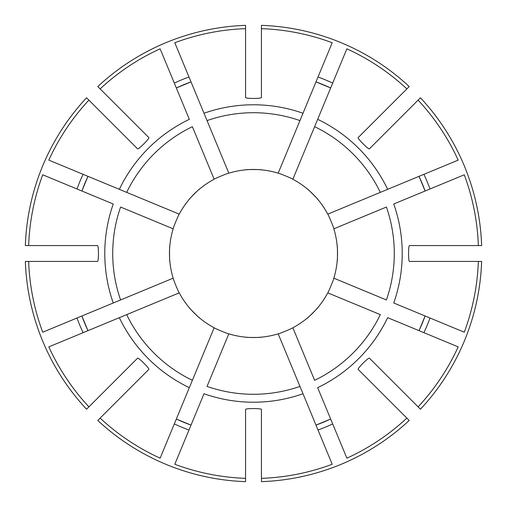 <?xml version="1.0" encoding="UTF-8"?>
<svg xmlns="http://www.w3.org/2000/svg" width="507" height="507" viewBox="0 0 507 507"><rect width="100%" height="100%" fill="white"/><g stroke="black" fill="none" stroke-linecap="round" stroke-linejoin="round"><path stroke-width="0.76" d="M278.178 173.172L302.996 113.257A148.722 148.722 0 0 0 204.004 113.257L228.822 173.172C228.663 172.792 213.992 178.87 214.15 179.244A84.035 84.035 0 0 0 179.244 214.15C178.87 213.992 172.792 228.663 173.172 228.822A84.035 84.035 0 0 0 173.172 278.178C172.792 278.337 178.87 293.008 179.244 292.85A84.035 84.035 0 0 0 214.15 327.756C213.992 328.13 228.663 334.208 228.822 333.828A84.035 84.035 0 0 0 278.178 333.828C278.337 334.208 293.008 328.13 292.85 327.756A84.035 84.035 0 0 0 327.756 292.85C328.13 293.008 334.208 278.337 333.828 278.178A84.035 84.035 0 0 0 333.828 228.822C334.208 228.663 328.13 213.992 327.756 214.15A84.035 84.035 0 0 0 292.85 179.244C293.008 178.87 278.337 172.792 278.178 173.172A84.035 84.035 0 0 0 228.822 173.172M302.996 113.257L332.205 42.734A224.981 224.981 0 0 0 261.441 28.658L261.441 97.54C261.441 98.751 245.559 98.751 245.559 97.54L245.559 28.658A224.981 224.981 0 0 0 174.795 42.734L207.046 120.603A140.781 140.781 0 0 1 299.954 120.603L302.996 113.257M315.988 81.893L330.659 87.971A182.628 182.628 0 0 0 315.988 81.893A182.628 182.628 0 0 1 330.659 87.971M245.559 169.839C245.559 169.433 261.441 169.433 261.441 169.839M188.731 199.961C188.439 199.669 199.669 188.439 199.961 188.731M169.839 261.441C169.433 261.441 169.433 245.559 169.839 245.559M199.961 318.269C199.669 318.561 188.439 307.331 188.731 307.039M261.441 337.161C261.441 337.567 245.559 337.567 245.559 337.161M318.269 307.039C318.561 307.331 307.331 318.561 307.039 318.269M337.161 245.559C337.567 245.559 337.567 261.441 337.161 261.441M307.039 188.731C307.331 188.439 318.561 199.669 318.269 199.961M228.822 333.828L207.046 386.397A140.781 140.781 0 0 0 299.954 386.397L302.996 393.743A148.722 148.722 0 0 1 204.004 393.743L174.795 464.266A224.981 224.981 0 0 0 245.559 478.342L245.559 481.65A228.289 228.289 0 0 1 97.788 420.442L100.126 418.098A224.981 224.981 0 0 0 160.123 458.189L214.15 327.756M28.658 261.441A224.981 224.981 0 0 0 42.734 332.205L113.257 302.996A148.722 148.722 0 0 1 113.257 204.004L42.734 174.795A224.981 224.981 0 0 0 28.658 245.559L97.54 245.559C98.751 245.559 98.751 261.441 97.54 261.441L25.35 261.441A228.289 228.289 0 0 0 86.558 409.212L88.902 406.874A224.981 224.981 0 0 1 48.811 346.877L119.335 317.667A148.722 148.722 0 0 0 189.333 387.665L192.375 380.32A140.781 140.781 0 0 1 126.68 314.625L179.244 292.85M88.902 406.874L137.606 358.164C138.462 357.308 149.692 368.538 148.836 369.394L100.126 418.098M191.012 425.107A182.628 182.628 0 0 1 176.341 419.029A182.628 182.628 0 0 0 191.012 425.107L176.341 419.029L174.313 423.928A187.926 187.926 0 0 0 188.984 430.006M128.03 390.2L126.351 391.879M119.335 317.667L126.68 314.625L119.335 317.667M327.756 214.15L387.665 189.333A148.722 148.722 0 0 0 317.667 119.335L346.877 48.811A224.981 224.981 0 0 1 406.874 88.902L409.212 86.558A228.289 228.289 0 0 0 261.441 25.35L261.441 28.658M292.85 179.244L314.625 126.68A140.781 140.781 0 0 1 380.32 192.375L458.189 160.123A224.981 224.981 0 0 0 418.098 100.126L420.442 97.788A228.289 228.289 0 0 1 481.65 245.559L478.342 245.559A224.981 224.981 0 0 0 464.266 174.795L393.743 204.004A148.722 148.722 0 0 1 393.743 302.996L464.266 332.205A224.981 224.981 0 0 0 478.342 261.441L481.65 261.441A228.289 228.289 0 0 1 420.442 409.212L418.098 406.874A224.981 224.981 0 0 0 458.189 346.877L387.665 317.667A148.722 148.722 0 0 1 317.667 387.665L346.877 458.189A224.981 224.981 0 0 0 406.874 418.098L409.212 420.442A228.289 228.289 0 0 1 261.441 481.65L261.441 478.342A224.981 224.981 0 0 0 332.205 464.266L278.178 333.828M406.874 88.902L358.164 137.606C357.308 138.462 368.538 149.692 369.394 148.836L418.098 100.126M81.893 315.988A182.628 182.628 0 0 0 87.971 330.659L81.893 315.988A182.628 182.628 0 0 0 87.971 330.659L83.072 332.687A187.926 187.926 0 0 1 76.994 318.016M261.441 478.342L261.441 409.46C261.441 408.249 245.559 408.249 245.559 409.46L245.559 478.342M118.866 376.904L115.121 380.649M419.029 176.341L425.107 191.012A182.628 182.628 0 0 0 419.029 176.341A182.628 182.628 0 0 1 425.107 191.012M314.625 126.68L317.667 119.335L314.625 126.68M173.172 228.822L120.603 207.046A140.781 140.781 0 0 0 120.603 299.954L173.172 278.178M71.043 261.441L65.745 261.441M113.257 302.996L120.603 299.954L113.257 302.996M478.342 245.559L409.46 245.559C408.249 245.559 408.249 261.441 409.46 261.441L478.342 261.441M81.893 191.012L87.971 176.341A182.628 182.628 0 0 0 81.893 191.012A182.628 182.628 0 0 1 87.971 176.341L83.072 174.313A187.926 187.926 0 0 0 76.994 188.984M71.043 245.559L70.606 245.559M68.109 245.559L65.745 245.559M245.559 28.658L245.559 25.35A228.289 228.289 0 0 0 97.788 86.558L100.126 88.902A224.981 224.981 0 0 1 160.123 48.811L189.333 119.335A148.722 148.722 0 0 0 119.335 189.333L48.811 160.123A224.981 224.981 0 0 1 88.902 100.126L86.558 97.788A228.289 228.289 0 0 0 25.35 245.559L28.658 245.559M425.107 315.988L419.029 330.659A182.628 182.628 0 0 0 425.107 315.988A182.628 182.628 0 0 1 419.029 330.659M100.126 88.902L148.836 137.606C149.692 138.462 138.462 149.692 137.606 148.836L88.902 100.126M333.828 228.822L386.397 207.046A140.781 140.781 0 0 1 386.397 299.954L333.828 278.178M214.15 179.244L192.375 126.68A140.781 140.781 0 0 0 126.68 192.375L179.244 214.15M118.866 130.096L115.121 126.351M119.335 189.333L126.68 192.375L119.335 189.333M418.098 406.874L369.394 358.164C368.538 357.308 357.308 368.538 358.164 369.394L406.874 418.098M191.012 81.893A182.628 182.628 0 0 0 176.341 87.971L191.012 81.893A182.628 182.628 0 0 0 176.341 87.971L174.313 83.072A187.926 187.926 0 0 1 188.984 76.994M128.024 116.794L126.351 115.121M330.659 419.029L315.988 425.107A182.628 182.628 0 0 0 330.659 419.029A182.628 182.628 0 0 1 315.988 425.107M327.756 292.85L380.32 314.625A140.781 140.781 0 0 1 314.625 380.32L292.85 327.756M376.904 388.134L380.649 391.879M332.687 83.072A187.926 187.926 0 0 0 318.016 76.994M430.006 188.984A187.926 187.926 0 0 0 423.928 174.313M423.928 332.687A187.926 187.926 0 0 0 430.006 318.016M318.016 430.006A187.926 187.926 0 0 0 332.687 423.928"/></g></svg>
